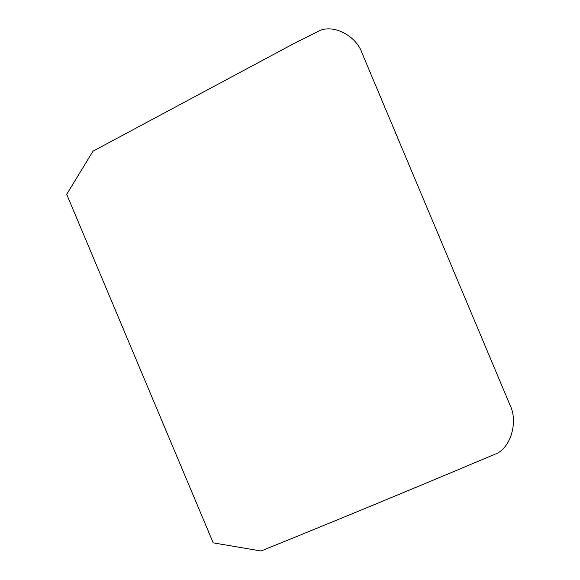 <?xml version="1.0" encoding="UTF-8"?>
<svg xmlns="http://www.w3.org/2000/svg" width="580" height="580" viewBox="0 0 580 580"><rect width="100%" height="100%" fill="white"/><g stroke="black" fill="none" stroke-linecap="round" stroke-linejoin="round"><path stroke-width="0.87" d="M92.996 151.191L66.7 194.322L213.208 542.851L261.058 551C339.344 519.26 417.404 486.961 495.248 454.096C510.516 448.789 518.571 421.696 509.9 404.825L362.036 53.07C356.004 34.959 331.601 23.171 317.666 31.646L292.197 44.464L92.996 151.191"/></g></svg>
